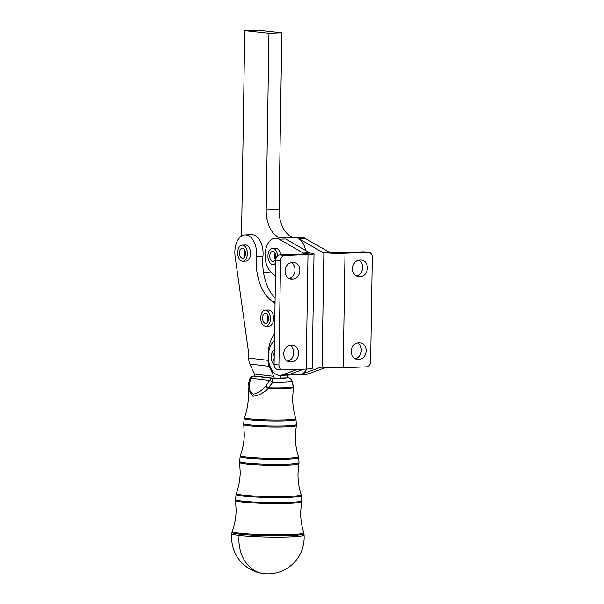 <?xml version="1.0" encoding="UTF-8"?>
<svg xmlns="http://www.w3.org/2000/svg" width="604" height="604" viewBox="0 0 604 604"><rect width="100%" height="100%" fill="white"/><g stroke="black" fill="none" stroke-linecap="round" stroke-linejoin="round"><path stroke-width="0.91" d="M274.314 349.776A8.056 4.84 -92.1 0 0 271.211 356.873A8.056 4.84 -92.1 0 0 274.08 364.62M274.133 361.169A5.036 3.02 87.9 0 1 273.023 357.07A5.036 3.02 87.9 0 1 274.261 353.227M275.469 276.345A38.263 22.975 -92.1 0 0 271.694 272.668A18.128 10.88 87.9 0 1 265.269 252.51A18.128 10.88 87.9 0 1 275.341 238.21A18.128 10.88 87.9 0 1 279.207 239.222L303.238 253.053A5.036 3.02 -92.1 0 0 303.638 253.235A5.036 3.02 -92.1 0 0 304.046 253.325L304.537 253.378A7.052 0.491 0.9 0 1 305.956 253.695A7.052 0.491 0.9 0 1 303.14 254.042L279.826 254.903A5.036 4.009 96.2 0 0 276.957 256.474A5.036 4.009 96.2 0 0 275.726 260.067L274.08 364.522A5.036 4.009 96.2 0 0 275.205 368.025A5.036 4.009 96.2 0 0 277.561 369.376L282.408 369.905A5.036 4.009 -83.8 0 1 280.045 368.553A5.036 4.009 -83.8 0 1 278.927 365.043L274.08 364.522M304.046 253.325L310.486 253.084A5.036 3.02 87.9 0 1 310.071 252.993A5.036 3.02 87.9 0 1 309.671 252.812L303.238 253.053M322.068 367.164L320.732 367.209L301.298 374.276A18.128 10.88 -92.1 0 0 303.94 372.676A18.128 10.88 -92.1 0 0 306.772 369.036M305.639 250.494A18.128 10.88 -92.1 0 0 298.519 238.512L322.551 252.344L328.984 252.102A5.036 3.02 -92.1 0 0 329.384 252.283A5.036 3.02 -92.1 0 0 329.792 252.374L330.29 252.427A7.052 0.491 -179.1 0 0 340.158 252.683L363.472 251.823A5.036 4.009 -83.8 0 1 363.933 251.838L368.772 252.366A5.036 4.009 96.2 0 0 368.312 252.351L363.472 251.823M275.726 260.067L280.566 260.596A5.036 4.009 -83.8 0 1 281.796 257.002A5.036 4.009 -83.8 0 1 284.665 255.424L279.826 254.903M298.572 353.28A8.26 6.576 -83.8 0 1 291.845 361.758L290.237 361.819A8.26 6.576 -83.8 0 1 289.475 361.788A8.26 6.576 -83.8 0 1 283.767 353.823A8.26 6.576 -83.8 0 1 290.494 345.345L292.102 345.292A8.26 6.576 -83.8 0 1 292.864 345.314A8.26 6.576 -83.8 0 1 298.572 353.28M287.527 361.192A8.26 6.576 96.2 0 0 293.733 352.759A8.26 6.576 96.2 0 0 289.965 345.39M299.871 270.524A8.26 6.576 -83.8 0 1 293.144 279.003L291.536 279.063A8.26 6.576 -83.8 0 1 290.773 279.033A8.26 6.576 -83.8 0 1 285.065 271.068A8.26 6.576 -83.8 0 1 291.792 262.589L293.401 262.529A8.26 6.576 -83.8 0 1 294.163 262.559A8.26 6.576 -83.8 0 1 299.871 270.524M288.833 278.429A8.26 6.576 96.2 0 0 295.031 270.003A8.26 6.576 96.2 0 0 291.264 262.634M280.905 375.356A12.08 9.619 96.7 0 0 280.611 378.074L274.171 378.308L254.812 376.043A4.024 3.209 -83.3 0 0 254.42 374.05L249.897 364.046A12.08 9.619 96.7 0 1 248.72 358.066L248.795 354.019L235.145 256.489A18.128 10.88 87.9 0 1 245.088 234.933A18.128 10.88 87.9 0 1 253.65 241.094A18.128 10.88 87.9 0 1 256.526 256.406A40.279 24.183 -92.1 0 0 272.404 301.29A18.128 10.88 87.9 0 1 275.039 303.714M245.088 234.933L251.521 234.692A18.128 10.88 87.9 0 1 260.09 240.86A18.128 10.88 87.9 0 1 262.966 256.172A40.279 24.183 -92.1 0 0 263.465 272.14A40.279 24.183 87.9 0 0 275.13 298.021M329.792 252.374L323.359 252.615A5.036 3.02 87.9 0 1 322.951 252.525A5.036 3.02 87.9 0 1 322.551 252.344M320.732 367.209A5.036 3.02 87.9 0 1 321.147 367.111A5.036 3.02 87.9 0 1 321.305 367.096A5.036 3.02 87.9 0 1 321.57 367.111L322.053 367.156A15.1 1.049 -179.1 0 0 343.2 367.7L344.997 253.204L368.312 252.351M343.2 367.7L366.515 366.839A5.036 4.009 96.2 0 0 369.384 365.269A5.036 4.009 96.2 0 0 370.614 361.675L372.26 257.221A5.036 4.009 96.2 0 0 371.135 253.71A5.036 4.009 96.2 0 0 368.772 252.366M358.044 342.861A8.26 6.576 96.2 0 0 351.317 351.339A8.26 6.576 96.2 0 0 357.024 359.304A8.26 6.576 96.2 0 0 357.787 359.335L359.395 359.274A8.26 6.576 96.2 0 0 366.122 350.796A8.26 6.576 96.2 0 0 360.414 342.83A8.26 6.576 96.2 0 0 359.652 342.8L358.044 342.861M357.515 342.906A8.26 6.576 -83.8 0 1 361.283 350.275A8.26 6.576 -83.8 0 1 355.084 358.701M359.342 260.105A8.26 6.576 96.2 0 0 352.615 268.584A8.26 6.576 96.2 0 0 358.323 276.549A8.26 6.576 96.2 0 0 359.086 276.579L360.694 276.519A8.26 6.576 96.2 0 0 367.421 268.04A8.26 6.576 96.2 0 0 361.713 260.075A8.26 6.576 96.2 0 0 360.95 260.045L359.342 260.105M358.814 260.15A8.26 6.576 -83.8 0 1 362.581 267.512A8.26 6.576 -83.8 0 1 356.383 275.945M263.684 573.581A36.248 36.248 0 0 0 304.061 535.061A36.104 2.665 -178.9 0 1 289.648 536.933A36.104 2.665 -178.9 0 1 239.101 535.454A36.104 2.665 -178.9 0 1 231.853 533.694A36.248 36.248 0 0 0 263.684 573.581A36.248 28.864 -83.3 0 1 238.927 538.64A36.248 28.864 -83.3 0 1 239.101 535.454M275.809 256.768A5.036 3.02 87.9 0 1 272.97 261.472A5.036 3.02 87.9 0 1 269.762 256.111A5.036 3.02 87.9 0 1 272.6 251.407A5.036 3.02 87.9 0 1 275.809 256.768M275.092 253.325A5.036 3.02 -92.1 0 0 274.586 255.937A5.036 3.02 -92.1 0 0 275.311 259.373M277.598 255.817A8.056 4.84 -92.1 0 0 272.91 248.403A8.056 4.84 -92.1 0 0 272.487 248.387L275.711 248.274A8.056 4.84 87.9 0 1 275.749 248.274A8.056 4.84 87.9 0 1 276.134 248.289A8.056 4.84 87.9 0 1 280.732 254.865M272.487 248.387A8.056 4.84 -92.1 0 0 267.942 256.27A8.056 4.84 -92.1 0 0 272.661 264.476A8.056 4.84 -92.1 0 0 273.084 264.492A8.056 4.84 -92.1 0 0 275.673 263.08M267.919 315.25A5.036 3.02 87.9 0 1 268.327 320.46A5.036 3.02 87.9 0 1 265.745 323.276A5.036 3.02 87.9 0 1 263.193 321.23A5.036 3.02 87.9 0 1 262.793 316.02A5.036 3.02 87.9 0 1 265.375 313.212A5.036 3.02 87.9 0 1 267.919 315.25M267.859 315.129A5.036 3.02 -92.1 0 0 268.025 321.056A5.036 3.02 -92.1 0 0 268.085 321.177M265.262 310.192L268.478 310.071A8.056 4.84 87.9 0 1 273.295 315.522A8.056 4.84 87.9 0 1 271.8 324.597A8.056 4.84 87.9 0 1 269.074 326.175L265.851 326.288A8.056 4.84 -92.1 0 0 268.584 324.718A8.056 4.84 -92.1 0 0 270.079 315.635A8.056 4.84 -92.1 0 0 265.262 310.192A8.056 4.84 -92.1 0 0 262.529 311.762A8.056 4.84 -92.1 0 0 261.041 320.845A8.056 4.84 -92.1 0 0 265.851 326.288M245.556 253.265A5.036 3.02 87.9 0 1 242.717 258.195A5.036 3.02 87.9 0 1 239.509 253.061A5.036 3.02 87.9 0 1 242.347 248.131A5.036 3.02 87.9 0 1 245.556 253.265M244.839 250.048A5.036 3.02 -92.1 0 0 244.333 252.88A5.036 3.02 -92.1 0 0 245.058 256.096M245.254 245.005A8.056 4.84 87.9 0 1 245.458 244.998A8.056 4.84 87.9 0 1 245.662 244.99A8.056 4.84 87.9 0 1 250.592 253.038A8.056 4.84 87.9 0 1 246.047 261.094A8.056 4.84 87.9 0 1 245.843 261.094M242.438 245.111A8.056 4.84 -92.1 0 0 242.234 245.111A8.056 4.84 -92.1 0 0 237.697 253.167A8.056 4.84 -92.1 0 0 242.627 261.215A8.056 4.84 -92.1 0 0 242.831 261.215A8.056 4.84 -92.1 0 0 247.368 253.151A8.056 4.84 -92.1 0 0 242.438 245.111M280.407 375.371A12.08 9.619 -83.3 0 1 280.603 378.074L287.043 377.84A4.024 3.209 -83.3 0 1 287.512 375.809L287.851 375.099M254.812 375.975A18.467 1.367 1.1 0 0 253.71 376.126A4.024 3.745 -99.8 0 0 252.955 376.171A4.024 4.024 0 0 0 249.799 378.927A4.024 1.623 -162.4 0 1 250.887 378.232L249.339 383.948C248.765 389.255 250.101 392.63 253.333 394.087C257.508 393.498 261.728 390.765 265.979 385.896L269.724 380.437L272.834 382.294L272.547 378.331A18.467 1.367 1.1 0 0 288.146 377.757L288.538 377.772A4.024 3.209 -83.3 0 0 288.146 377.757A4.024 3.745 -99.8 0 1 291.815 381.592A4.024 2.122 -16.7 0 0 291.928 380.611L291.928 380.611A4.024 4.024 0 0 0 288.538 377.772M248.138 385.299A4.024 1.986 12.4 0 1 248.153 384.99L248.153 384.99A4.024 1.986 12.4 0 1 249.339 383.948A4.024 2.544 1.6 0 0 248.063 385.745L248.387 396.601C248.244 403.819 246.938 410.826 244.477 417.606A25.685 1.895 1.1 0 0 249.626 418.889A25.685 1.895 1.1 0 0 278.58 420.09A25.685 1.895 1.1 0 0 295.824 418.572C293.619 411.701 292.585 404.657 292.714 397.44L293.317 387.776A4.024 3.956 -111.8 0 0 293.363 386.817L291.815 381.592A22.476 1.661 -178.9 0 1 272.834 382.294L268.312 387.738L265.979 385.896A4.024 0.951 -135.9 0 0 268.297 388.697C262.732 393.468 257.583 395.967 252.849 396.201L248.161 389.791M293.385 386.59A4.024 2.975 -179.5 0 1 293.438 387.081L293.438 387.081A4.024 2.975 -179.5 0 1 293.317 387.776A22.929 1.691 -178.9 0 1 268.297 388.697A4.024 0.423 -88.5 0 1 268.312 387.738A22.96 1.699 1.1 0 0 293.363 386.817A4.024 2.469 168.6 0 0 293.355 386.25A4.024 2.469 168.6 0 1 293.355 386.25L291.928 380.611M323.359 252.615L323.85 252.668A15.1 1.049 0.9 0 0 344.997 253.204M325.82 367.466L307.738 374.035A18.128 10.88 87.9 0 1 305.684 374.442L279.931 375.394A18.128 10.88 87.9 0 1 268.818 361.736A18.128 10.88 87.9 0 1 273.906 341.169A38.263 22.975 -92.1 0 0 274.458 340.671M295.13 237.478L301.086 237.259A18.128 10.88 87.9 0 1 304.952 238.278L328.984 252.102M275.341 238.21L281.774 237.976A18.128 10.88 87.9 0 1 282.725 238.006L294.39 237.402A26.176 15.719 87.9 0 1 279.071 209.588L281.849 32.82L257.644 30.2L244.771 30.676L241.54 236.073M274.171 378.308A4.024 3.209 96.7 0 0 273.778 376.315L269.256 366.311A12.08 9.619 -83.3 0 1 268.078 360.331L268.433 354.646M274.563 333.921A28.192 16.927 -92.1 0 0 268.184 354.654M272.215 273.084L263.465 272.14M281.849 32.82L268.969 33.296L266.198 210.056A26.176 15.719 -92.1 0 0 281.517 237.878L282.725 238.006M268.969 33.296L244.771 30.676M279.207 239.222L285.639 238.988L309.671 252.812M310.486 253.084L310.977 253.136A15.1 1.049 -179.1 0 1 314.005 253.823A15.1 1.049 -179.1 0 1 307.98 254.563L284.665 255.424M303.835 369.15L288.425 374.752L281.993 374.986A18.128 10.88 87.9 0 1 279.931 375.394M282.408 369.905A5.036 4.009 -83.8 0 0 282.868 369.92L306.183 369.059A15.1 1.049 0.9 0 0 312.208 368.312L314.005 253.823M280.566 260.596L278.927 365.043M297.394 369.384L281.993 374.986M283.789 354.676A8.056 4.84 87.9 0 1 284.054 356.398M287.791 361.32L291.845 361.758M289.097 278.565L293.144 279.003M256.526 256.406L262.966 256.172M272.404 301.29L275.077 301.192M355.348 358.836L359.395 359.274M356.647 276.081L360.694 276.519M295.824 418.572L296.013 419.561A25.889 1.91 -178.9 0 1 285.684 420.905A25.889 1.91 -178.9 0 1 249.444 419.84A25.889 1.91 -178.9 0 1 244.25 418.58L243.714 423.585A26.334 1.948 1.1 0 0 248.999 424.869A26.334 1.948 1.1 0 0 285.858 425.948A26.334 1.948 1.1 0 0 296.368 424.582L296.315 425.578A26.297 1.94 -178.9 0 1 278.187 427.066A26.297 1.94 -178.9 0 1 248.999 425.835A26.297 1.94 -178.9 0 1 243.729 424.589L244.303 434.54C244.159 441.758 242.853 448.757 240.392 455.537A29.052 2.144 1.1 0 0 246.213 456.994A29.052 2.144 1.1 0 0 278.965 458.345A29.052 2.144 1.1 0 0 298.474 456.632L298.663 457.621A29.256 2.159 -178.9 0 1 286.991 459.138A29.256 2.159 -178.9 0 1 246.039 457.945A29.256 2.159 -178.9 0 1 240.166 456.518L239.629 461.524A29.702 2.197 1.1 0 0 245.586 462.974A29.702 2.197 1.1 0 0 287.164 464.189A29.702 2.197 1.1 0 0 299.018 462.649L298.965 463.653A29.671 2.189 -178.9 0 1 278.519 465.322A29.671 2.189 -178.9 0 1 245.594 463.94A29.671 2.189 -178.9 0 1 239.645 462.528L240.218 472.479C240.075 479.697 238.769 486.696 236.307 493.468A32.42 2.393 1.1 0 0 242.808 495.091A32.42 2.393 1.1 0 0 279.35 496.601A32.42 2.393 1.1 0 0 301.124 494.691L301.313 495.688A32.624 2.408 -178.9 0 1 288.297 497.379A32.624 2.408 -178.9 0 1 242.627 496.05A32.624 2.408 -178.9 0 1 236.081 494.457L235.545 499.463A33.069 2.446 1.1 0 0 242.174 501.078A33.069 2.446 1.1 0 0 288.47 502.43A33.069 2.446 1.1 0 0 301.668 500.708L301.615 501.72A33.039 2.439 -178.9 0 1 278.852 503.585A33.039 2.439 -178.9 0 1 242.181 502.037A33.039 2.439 -178.9 0 1 235.552 500.474L236.134 510.418C235.99 517.636 234.684 524.627 232.23 531.399A35.795 2.643 1.1 0 0 239.395 533.196A35.795 2.643 1.1 0 0 279.743 534.865A35.795 2.643 1.1 0 0 303.774 532.751L303.963 533.755A35.991 2.658 -178.9 0 1 289.61 535.62A35.991 2.658 -178.9 0 1 239.222 534.147A35.991 2.658 -178.9 0 1 231.996 532.396L231.853 533.694M253.71 376.126L272.547 378.331A4.024 3.209 96.7 0 0 269.724 380.437L250.887 378.232A4.024 3.209 96.7 0 1 253.71 376.126M323.85 252.668L322.053 367.156M357.576 276.413L359.086 276.579M356.277 359.169L357.787 359.335M301.298 374.276L307.738 374.035M298.519 238.512L304.952 238.278M254.42 374.05L273.778 376.315M269.256 366.311L249.897 364.046M248.72 358.066L268.078 360.331M281.517 237.878L294.39 237.402M279.071 209.588L266.198 210.056M306.183 369.059L307.98 254.563M304.529 253.967L304.537 253.378M290.026 278.897L291.536 279.063M288.727 361.653L290.237 361.819M303.963 533.755L304.061 535.061M301.313 495.688L301.668 500.708M298.663 457.621L299.018 462.649M296.013 419.561L296.368 424.582M245.458 244.998L242.234 245.111M246.047 261.094L242.831 261.215M275.658 264.393L273.084 264.492M254.812 375.93L252.955 376.171M248.063 385.745A4.024 4.024 0 0 1 248.153 384.99L249.799 378.927M293.355 386.25A4.024 4.024 0 0 1 293.438 387.081L293.227 390.395M244.477 417.606L244.25 418.58M243.714 423.585L243.729 424.589M296.315 425.578L295.364 435.507C295.235 442.724 296.27 449.769 298.474 456.632M240.392 455.537L240.166 456.518M239.629 461.524L239.645 462.528M298.965 463.653L298.014 473.574C297.885 480.792 298.92 487.828 301.124 494.691M236.307 493.468L236.081 494.457M235.545 499.463L235.552 500.474M301.615 501.72L300.664 511.641C300.535 518.851 301.57 525.888 303.774 532.751M232.23 531.399L231.996 532.396"/></g></svg>
